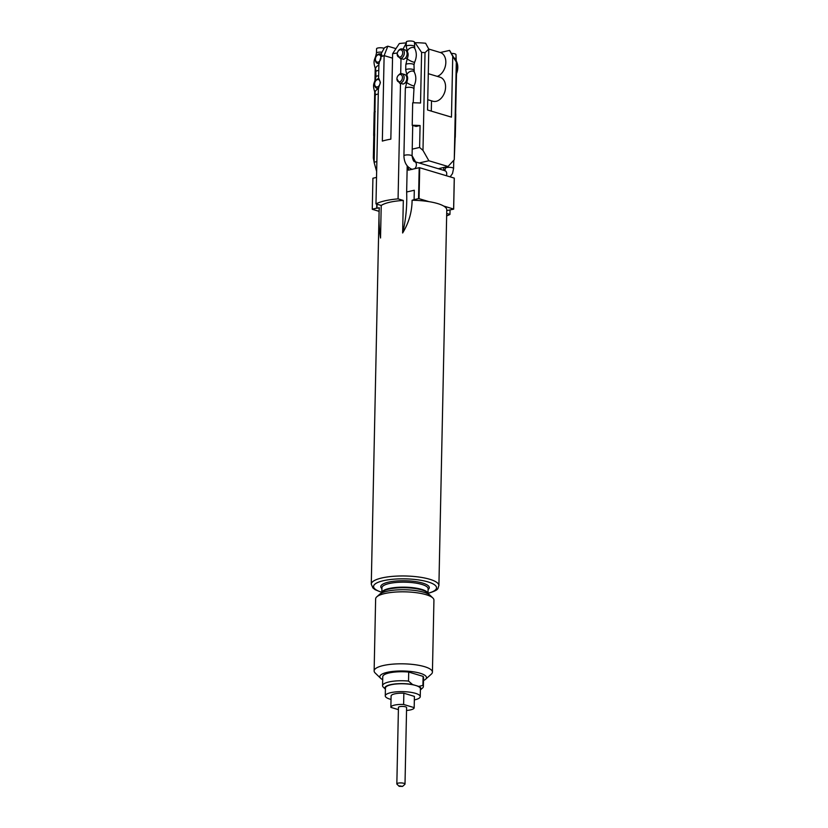 <?xml version="1.0" encoding="UTF-8"?>
<svg xmlns="http://www.w3.org/2000/svg" width="828" height="828" viewBox="0 0 828 828"><rect width="100%" height="100%" fill="white"/><g stroke="black" fill="none" stroke-linecap="round" stroke-linejoin="round"><path stroke-width="1.24" d="M407.252 58.664L405.472 58.032M405.72 82.883L406.372 83.173M397.181 54.13A3.788 2.65 -73.3 0 0 399.862 57.163A3.788 2.65 -73.3 0 0 402.708 52.878A3.788 2.65 -73.3 0 0 400.804 49.825A3.788 2.65 -73.3 0 0 397.678 52.029A3.788 2.65 -73.3 0 0 397.233 53.499A3.788 2.65 -73.3 0 0 397.181 54.13M397.678 52.029L397.937 51.481A4.958 3.467 106.7 0 1 402.16 48.997A4.958 3.467 106.7 0 1 404.354 52.92A4.958 3.467 106.7 0 1 400.255 58.591L397.181 54.162L397.326 53.023A40.82 10.733 -178.8 0 0 392.627 53.675L390.837 139.166A40.82 10.733 1.2 0 0 386.303 140.046A40.82 10.733 1.2 0 0 382.339 141.102L384.13 55.611A40.82 10.733 -178.8 0 0 380.994 56.739L381.905 55.134L380.735 54.503L384.316 47.931A34.083 8.963 1.2 0 1 387.814 46.192L395.939 48.624M380.942 57.825A3.788 2.65 -73.3 0 0 379.048 54.772A3.788 2.65 -73.3 0 0 375.912 56.977A3.788 2.65 -73.3 0 0 375.477 58.446A3.788 2.65 -73.3 0 0 375.426 59.088A3.788 2.65 -73.3 0 0 378.106 62.11A3.788 2.65 -73.3 0 0 380.942 57.825M378.603 78.67L378.913 63.57L380.994 56.739M379.265 63.363A4.958 3.467 106.7 0 1 377.558 63.445A4.958 3.467 106.7 0 1 375.374 59.523A4.958 3.467 106.7 0 1 375.446 58.684L375.477 58.446M375.912 56.977L376.015 56.759A4.958 3.467 106.7 0 1 380.404 53.955A4.958 3.467 106.7 0 1 381.905 55.134M427.734 99.691L432.837 101.223A12.534 8.766 -73.3 0 0 436.18 101.306A12.534 8.766 -73.3 0 0 443.932 94.113A12.534 8.766 -73.3 0 0 445.392 89.248A12.534 8.766 -73.3 0 0 440.03 77.201L428.283 73.682M396.922 78.826A3.788 2.65 -73.3 0 0 399.603 81.848A3.788 2.65 -73.3 0 0 402.439 77.563A3.788 2.65 -73.3 0 0 400.545 74.51A3.788 2.65 -73.3 0 0 397.409 76.714A3.788 2.65 -73.3 0 0 396.974 78.184A3.788 2.65 -73.3 0 0 396.922 78.826M396.912 78.877L399.738 83.286L400.493 83.297L398.071 198.875A40.82 10.733 -178.8 0 0 385.03 200.8A40.82 10.733 -178.8 0 0 375.974 203.905L381.222 205.479L380.538 238.009C379.11 229.573 378.696 219.472 379.286 207.724L376.978 208.242A116.624 77.47 -102.8 0 0 377.019 204.216M398.154 75.483L399.934 73.878A4.958 3.467 106.7 0 1 401.901 73.692A4.958 3.467 106.7 0 1 404.095 77.615A4.958 3.467 106.7 0 1 399.738 83.286M380.176 82.634A3.788 2.65 -73.3 0 0 378.272 79.581A3.788 2.65 -73.3 0 0 375.146 81.786A3.788 2.65 -73.3 0 0 374.701 83.255A3.788 2.65 -73.3 0 0 374.649 83.897A3.788 2.65 -73.3 0 0 377.33 86.919A3.788 2.65 -73.3 0 0 380.176 82.634M375.974 203.905L378.396 88.327L380.383 82.645L378.945 78.65A4.958 3.467 106.7 0 0 375.239 81.568L375.146 81.786M378.748 88.058A4.958 3.467 106.7 0 1 376.781 88.254A4.958 3.467 106.7 0 1 374.598 84.321A4.958 3.467 106.7 0 1 374.67 83.493L374.701 83.255M381.977 52.216A4.078 1.076 1.2 0 0 377.754 52.35A4.078 1.076 1.2 0 0 376.461 53.106L376.554 48.759A4.078 1.076 1.2 0 1 377.837 48.014A4.078 1.076 1.2 0 1 384.089 48.345M451.363 53.437A4.078 1.076 1.2 0 1 455.969 54.596L456.228 60.765C458.36 65.019 458.329 69.635 456.135 74.613M414.373 46.503A4.078 1.076 1.2 0 0 413.265 45.747A4.078 1.076 1.2 0 0 408.804 45.395A4.078 1.076 1.2 0 0 406.206 46.337L406.3 41.99A4.078 1.076 1.2 0 1 408.887 41.048A4.078 1.076 1.2 0 1 413.358 41.4A4.078 1.076 1.2 0 1 414.466 42.166L414.724 48.324C416.857 52.578 416.826 57.194 414.631 62.172L413.99 64.822L414.228 71.943C416.37 76.207 416.339 80.823 414.135 85.791L413.193 102.786M423.377 686.557A20.41 5.372 1.2 0 1 422.57 687.996L420.386 689.941A18.071 4.751 -178.8 0 0 418.792 686.412L422.911 685.377A20.41 5.372 1.2 0 1 423.377 686.557L423.563 677.552A20.41 5.372 -178.8 0 0 423.108 676.383L408.711 672.067A20.41 5.372 -178.8 0 0 389.191 672.936A20.41 5.372 -178.8 0 0 382.753 676.693L382.567 685.698A20.41 5.372 1.2 0 1 389.005 681.941A20.41 5.372 1.2 0 1 408.525 681.071L412.561 684.539A18.071 4.751 -178.8 0 0 392.296 684.321A18.071 4.751 -178.8 0 0 385.413 689.206L383.022 686.867A20.41 5.372 1.2 0 1 382.567 685.698M408.711 672.067L408.525 681.071M391.023 699.432A17.491 4.606 1.2 0 1 385.268 695.882A17.491 4.606 1.2 0 1 390.785 692.663A17.491 4.606 1.2 0 1 409.746 692.167A17.491 4.606 1.2 0 1 420.251 696.617A17.491 4.606 1.2 0 1 414.735 699.836A17.491 4.606 1.2 0 1 414.342 699.919M385.268 695.882L385.434 688.006A17.491 4.606 1.2 0 1 390.951 684.787A17.491 4.606 1.2 0 1 415.677 685.47A17.491 4.606 1.2 0 1 420.417 688.741L420.251 696.617M414.404 696.607A11.664 3.064 -178.8 0 0 414.414 696.493A11.664 3.064 -178.8 0 0 414.414 696.379L403.857 693.212A11.664 3.064 -178.8 0 0 394.78 693.854A11.664 3.064 -178.8 0 0 391.095 696.006A11.664 3.064 -178.8 0 0 391.106 696.12M403.857 693.212L403.619 704.462A11.664 3.064 -178.8 0 0 394.542 705.104A11.664 3.064 -178.8 0 0 390.868 707.257A11.664 3.064 -178.8 0 0 390.868 707.371L398.392 709.627M405.006 784.075L406.6 707.588A4.078 1.076 -178.8 0 0 404.157 706.543A4.078 1.076 -178.8 0 0 399.727 706.657A4.078 1.076 -178.8 0 0 398.444 707.412L396.84 783.909A4.078 1.076 1.2 0 1 398.123 783.153A4.078 1.076 1.2 0 1 402.553 783.04A4.078 1.076 1.2 0 1 405.006 784.075A4.078 1.076 1.2 0 1 404.84 784.364L402.553 786.403L399.676 785.886L399.189 786.331L402.553 786.403M399.189 786.331L396.985 784.199A4.078 1.076 1.2 0 1 396.84 783.909M446.758 210.591L453.661 209.163L454.303 178.227A40.82 10.733 -178.8 0 0 454.261 178.092L453.62 209.029A40.82 10.733 -178.8 0 1 453.661 209.163M381.698 592.972A23.267 6.117 1.2 0 1 381.998 592.31A23.267 6.117 1.2 0 1 388.984 589.06A23.267 6.117 1.2 0 1 412.365 588.17A23.267 6.117 1.2 0 1 427.848 593.272A23.267 6.117 1.2 0 1 428.128 593.945M432.423 672.108L433.934 600.114A29.156 7.669 -178.8 0 0 432.878 598.002L430.053 595.28A26.165 6.883 -178.8 0 0 386.935 591.254A26.165 6.883 -178.8 0 0 379.71 594.225L376.781 596.833A29.156 7.669 -178.8 0 0 375.633 598.892L374.132 670.887A29.156 7.669 1.2 0 1 383.323 665.526A29.156 7.669 1.2 0 1 414.931 664.698A29.156 7.669 1.2 0 1 432.423 672.108A29.156 7.669 1.2 0 1 431.274 674.178L425.561 679.27A23.329 6.138 -178.8 0 0 415.335 672.129A23.329 6.138 -178.8 0 0 387.193 672.346A23.329 6.138 -178.8 0 0 380.683 678.329A23.329 6.138 -178.8 0 0 382.691 679.664M432.878 598.002A29.156 7.669 -178.8 0 0 384.834 593.531A29.156 7.669 -178.8 0 0 376.781 596.833M380.683 678.329L375.187 673.009A29.156 7.669 1.2 0 1 374.132 670.887M400.255 58.591L401.011 58.54L400.7 73.63M398.071 198.875L403.319 200.448A33.824 8.891 -178.8 0 0 389.812 202.229A33.824 8.891 -178.8 0 0 381.222 205.479M379.286 207.724A33.824 8.891 -178.8 0 0 379.152 208.459L371.275 584.175A33.824 8.891 1.2 0 1 381.946 577.944A33.824 8.891 1.2 0 1 418.606 576.992A33.824 8.891 1.2 0 1 438.902 585.593L446.778 209.877A33.824 8.891 -178.8 0 0 443.684 206.048L453.62 209.029M450.742 176.25L450.732 177.037M450.039 209.991L449.946 214.431L446.696 213.448M446.644 215.88A40.82 10.733 -178.8 0 0 449.946 214.431M392.534 58.136L384.13 55.611L387.814 46.192M431.295 111.107L431.512 100.819M401.011 58.54L403.557 59.305A4.958 3.467 106.7 0 0 407.034 54.544A4.958 3.467 106.7 0 0 404.913 49.825L402.16 48.997M418.544 198.637A40.82 10.733 -178.8 0 1 419.051 198.668L419.703 167.732A40.82 10.733 -178.8 0 0 419.185 167.701L418.544 198.637L414.103 199.651L414.3 190.254L406.651 191.992L407.2 165.859M401.901 73.692L404.654 74.51A4.958 3.467 106.7 0 1 406.745 79.405A4.958 3.467 106.7 0 1 403.039 84.063L400.493 83.297M406.651 191.992A116.624 77.47 -102.8 0 1 402.636 232.978L403.319 200.448M374.308 111.842L374.711 92.167M374.97 80.181L375.208 68.548M374.732 135.844L373.801 136.051A40.82 10.733 1.2 0 1 373.687 135.192A40.82 10.733 1.2 0 1 373.966 133.991L374.763 134.229M374.266 157.775L373.335 157.993L373.801 136.051M376.792 204.154L376.699 208.159L372.269 209.173L372.91 178.237L376.533 177.409M454.261 159.763L455.193 136.051A40.82 10.733 1.2 0 1 455.296 136.899L455.773 114.409A40.82 10.733 -178.8 0 0 455.659 113.55L456.725 62.928A40.82 10.733 -178.8 0 0 456.363 62.09A40.82 10.733 -178.8 0 0 456.311 62.007L452.74 56.325L451.467 117.152L427.527 109.979L428.8 49.152L425.033 52.63L422.984 150.396L428.873 160.756L448.02 166.49L454.261 159.763L456.311 62.007M443.715 170.33L443.767 167.463M419.185 167.701L408.37 170.164L408.442 167.194M412.22 149.133L419.61 147.456L422.984 150.396M414.445 42.839L415.056 42.694L421.607 52.402L420.541 103.024A40.82 10.733 1.2 0 0 412.686 102.786L412.22 125.287L416.06 126.436L420.075 125.525L419.61 147.456M412.085 155.705L415.604 161.905M423.501 680.523A23.329 6.138 -178.8 0 0 425.561 679.27M425.033 52.63A40.82 10.733 -178.8 0 0 421.607 52.402M420.075 125.525A40.82 10.733 -178.8 0 0 412.22 125.287M455.296 136.899A40.82 10.733 1.2 0 1 455.152 137.758M419.703 167.732L454.261 178.092M419.051 198.668L428.987 201.649A33.824 8.891 -178.8 0 0 412.085 200.252L414.103 199.651M443.684 206.048A33.824 8.891 -178.8 0 0 428.987 201.649M402.636 232.978C408.877 222.794 412.023 211.885 412.085 200.252M372.269 209.173A40.82 10.733 -178.8 0 0 372.31 209.308L379.089 211.337M373.335 157.993L374.173 162.464M373.687 135.192L374.152 112.701A40.82 10.733 -178.8 0 1 374.442 111.49L373.966 133.991M415.056 42.694A34.083 8.963 1.2 0 1 425.613 43.242L428.8 49.152M452.74 56.325L449.552 50.415L440.32 52.516M449.552 50.415A34.083 8.963 1.2 0 1 449.946 50.974L456.363 62.09M406.413 42.901L402.832 49.473M392.627 53.675L399.313 43.573A34.083 8.963 1.2 0 1 406.279 42.911M374.442 111.49L375.239 111.728M419.144 162.971L428.873 160.756M438.302 168.705L448.02 166.49M406.548 710.455A11.664 3.064 -178.8 0 0 414.186 707.743A11.664 3.064 -178.8 0 0 414.176 707.63L403.619 704.462M414.176 707.63L414.414 696.379M412.561 684.539L418.792 686.412M422.911 685.377L423.108 676.383M445.392 89.248L445.35 89.527A11.137 7.794 106.7 0 1 444.056 93.854L443.932 94.113M437.277 76.373A12.534 8.766 -73.3 0 0 444.201 69.417A12.534 8.766 -73.3 0 0 445.65 64.553A12.534 8.766 -73.3 0 0 440.299 52.516L428.738 49.049M445.65 64.553L445.609 64.843A11.137 7.794 106.7 0 1 444.315 69.159L444.201 69.417M376.461 53.106L375.819 55.755C374.711 59.958 372.528 60.827 375.726 69.604L375.964 76.725L375.322 79.374A4.078 0.631 25.5 0 0 376.088 80.212M375.322 79.374C374.215 83.587 372.031 84.446 375.229 93.222A4.078 2.412 -29.1 0 1 378.386 88.772L376.781 88.254M375.819 55.755A4.078 0.631 25.5 0 0 376.243 56.325M375.726 69.604A4.078 2.412 -29.1 0 1 378.882 65.143M375.229 93.222L374.163 162.65A4.078 1.076 1.2 0 1 375.457 161.895A4.078 1.076 1.2 0 1 376.864 161.698M455.131 59.968A4.078 2.412 -29.1 0 1 455.172 59.978A4.078 2.412 -29.1 0 1 456.228 60.765M454.003 58.001A4.078 1.076 1.2 0 1 454.769 58.177A4.078 1.076 1.2 0 1 455.876 58.943M406.206 46.337L407.593 52.288C408.421 53.675 408.307 55.786 407.262 58.653L405.823 64.646L405.72 69.956L407.097 75.917C407.925 77.294 407.821 79.416 406.765 82.272A4.078 0.631 25.5 0 0 408.794 83.887A4.078 0.631 25.5 0 0 412.872 85.688A4.078 0.631 25.5 0 0 414.135 85.791M406.765 82.272L405.337 88.265A4.078 1.076 1.2 0 1 407.925 87.323A4.078 1.076 1.2 0 1 412.385 87.675A4.078 1.076 1.2 0 1 413.493 88.441M407.097 75.917A4.078 2.412 -29.1 0 1 408.608 72.409A4.078 2.412 -29.1 0 1 413.172 71.156A4.078 2.412 -29.1 0 1 414.228 71.943M405.72 69.956A4.078 1.076 1.2 0 1 408.307 69.014A4.078 1.076 1.2 0 1 412.768 69.366A4.078 1.076 1.2 0 1 413.876 70.132M407.262 58.653A4.078 0.631 25.5 0 0 409.291 60.268A4.078 0.631 25.5 0 0 413.358 62.059A4.078 0.631 25.5 0 0 414.631 62.172M405.823 64.646A4.078 1.076 1.2 0 1 408.421 63.704A4.078 1.076 1.2 0 1 412.882 64.056A4.078 1.076 1.2 0 1 413.99 64.822M407.593 52.288A4.078 2.412 -29.1 0 1 409.104 48.78A4.078 2.412 -29.1 0 1 413.669 47.538A4.078 2.412 -29.1 0 1 414.724 48.324M445.443 167.08L445.423 168.322A4.078 1.076 1.2 0 1 446.706 167.566A4.078 1.076 1.2 0 1 451.136 167.453A4.078 1.076 1.2 0 1 453.578 168.488L453.754 160.321M405.337 88.265L403.919 155.881A4.078 1.076 1.2 0 1 405.202 155.126A4.078 1.076 1.2 0 1 410.967 155.291A4.078 1.076 1.2 0 1 412.075 156.047C412.82 159.773 413.658 161.626 414.59 161.605L444.926 170.692A4.078 2.857 106.7 0 1 446.385 175.733M414.673 168.736A4.078 2.857 -73.3 0 0 416.391 164.668A4.078 2.857 -73.3 0 0 414.59 161.605M375.581 95.044A4.078 1.076 1.2 0 1 376.875 94.288A4.078 1.076 1.2 0 1 378.272 94.092M375.964 76.725A4.078 1.076 1.2 0 1 377.257 75.979A4.078 1.076 1.2 0 1 378.655 75.772M376.078 71.415A4.078 1.076 1.2 0 1 377.361 70.67A4.078 1.076 1.2 0 1 378.769 70.463M381.843 592.579A23.091 6.075 1.2 0 1 389.108 588.501A23.091 6.075 1.2 0 1 413.834 587.808A23.091 6.075 1.2 0 1 427.993 593.541M381.915 588.605A24.26 6.376 1.2 0 1 388.446 582.156A24.26 6.376 1.2 0 1 418.068 582.001A24.26 6.376 1.2 0 1 428.086 589.567M428.004 593.562L428.107 588.739A23.091 6.075 -178.8 0 0 414.248 582.871A23.091 6.075 -178.8 0 0 389.222 583.523A23.091 6.075 -178.8 0 0 381.936 587.776L381.832 592.6M428.014 593.252A31.485 8.28 -178.8 0 0 427.3 581.711A31.485 8.28 -178.8 0 0 383.499 580.676A31.485 8.28 -178.8 0 0 381.843 592.279M456.249 85.439L456 97.425M445.423 168.322L444.708 170.754M412.717 125.432L412.075 156.047M371.275 584.175L372.89 587.932L375.156 589.702L381.832 592.444M427.155 593.614C440.33 589.764 437.381 588.511 438.902 585.593M414.414 696.493L414.186 707.743M391.095 696.006L390.868 707.257M403.919 155.881C404.188 162.733 406.972 167.256 412.251 169.419M450.132 176.85L452.502 173.559L453.578 168.488M374.163 162.65L376.657 171.52M381.532 54.286L380.404 53.955M378.913 63.849L377.558 63.445"/></g></svg>
